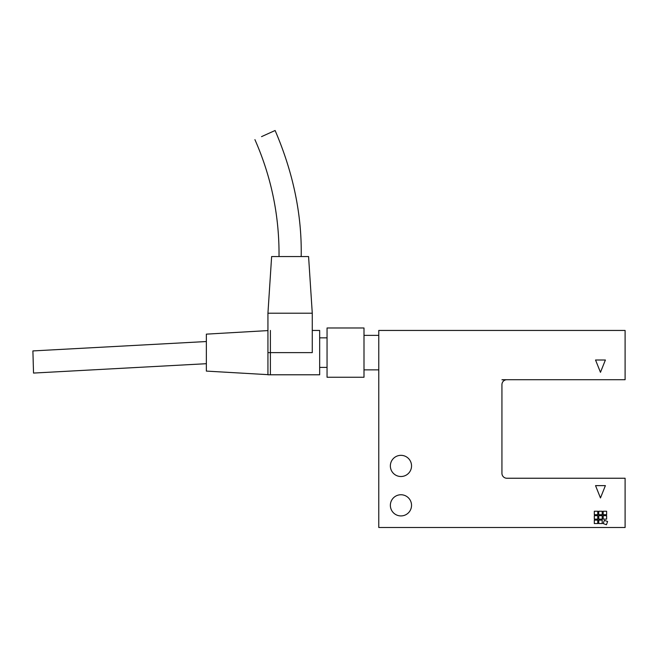 <?xml version="1.0" encoding="UTF-8"?>
<svg xmlns="http://www.w3.org/2000/svg" width="658" height="658" viewBox="0 0 658 658"><rect width="100%" height="100%" fill="white"/><g stroke="black" fill="none" stroke-linecap="round" stroke-linejoin="round"><path stroke-width="0.99" d="M502.918 379.715A4.927 4.927 0 0 0 501.939 379.814L505.887 379.814A4.927 4.927 0 0 0 501.939 384.642L501.939 473.316A4.927 4.927 0 0 0 506.866 478.243L625.1 478.243L625.1 527.502L378.778 527.502L378.778 330.448L625.1 330.448L625.1 379.715L502.918 379.715M506.866 379.715A4.927 4.927 0 0 0 505.887 379.814L501.939 379.814M411.538 465.93A10.594 10.594 0 0 1 395.655 475.101A10.594 10.594 0 0 1 395.655 456.751A10.594 10.594 0 0 1 411.538 465.93M411.538 505.336A10.594 10.594 0 0 1 395.655 514.507A10.594 10.594 0 0 1 395.655 496.165A10.594 10.594 0 0 1 411.538 505.336M606.627 515.683L606.627 519.129L603.18 519.129L603.18 515.683L606.627 515.683M602.193 511.25L602.193 514.696L598.747 514.696L598.747 511.25L602.193 511.25M597.76 520.116L597.76 523.562L594.314 523.562L594.314 520.116L597.76 520.116M602.193 515.683L602.193 519.129L598.747 519.129L598.747 515.683L602.193 515.683M597.76 515.683L597.76 519.129L594.314 519.129L594.314 515.683L597.76 515.683M602.193 520.116L602.193 523.562L598.747 523.562L598.747 520.116L602.193 520.116M606.627 511.25L606.627 514.696L603.18 514.696L603.18 511.25L606.627 511.25M597.76 511.25L597.76 514.696L594.314 514.696L594.314 511.25L597.76 511.25M607.597 521.506L606.421 524.747L603.18 523.562L604.357 520.322L607.597 521.506M605.393 360.008L600.466 372.321L595.539 360.008L605.393 360.008M595.539 485.629L605.393 485.629L600.466 497.95L595.539 485.629M363.997 327.988L363.997 377.248L327.051 377.248L363.997 377.248L363.997 327.988L327.051 327.988L327.051 377.248L327.051 327.988L363.997 327.988M319.665 367.394L327.051 367.394L319.665 367.394M267.938 352.622L267.938 313.208L271.631 256.554L308.577 256.554L312.27 313.208L312.27 352.622L267.938 352.622L267.938 374.789L319.665 374.789L319.665 330.448L312.27 330.448L319.665 330.448L319.665 374.789L270.397 374.789L270.397 330.448M267.938 330.596L206.357 334.141L206.357 371.096L267.938 374.649M206.357 341.535L32.9 350.92L33.525 373.07L206.357 363.701M319.665 337.842L327.051 337.842L319.665 337.842M301.191 256.554A2913.394 891.146 3.5 0 0 275.11 130.498L261.53 136.642M312.27 313.208L267.938 313.208M363.997 369.862L378.778 369.862M363.997 335.374L378.778 335.374M254.917 139.636C271.343 176.92 279.379 215.89 279.025 256.554"/></g></svg>
